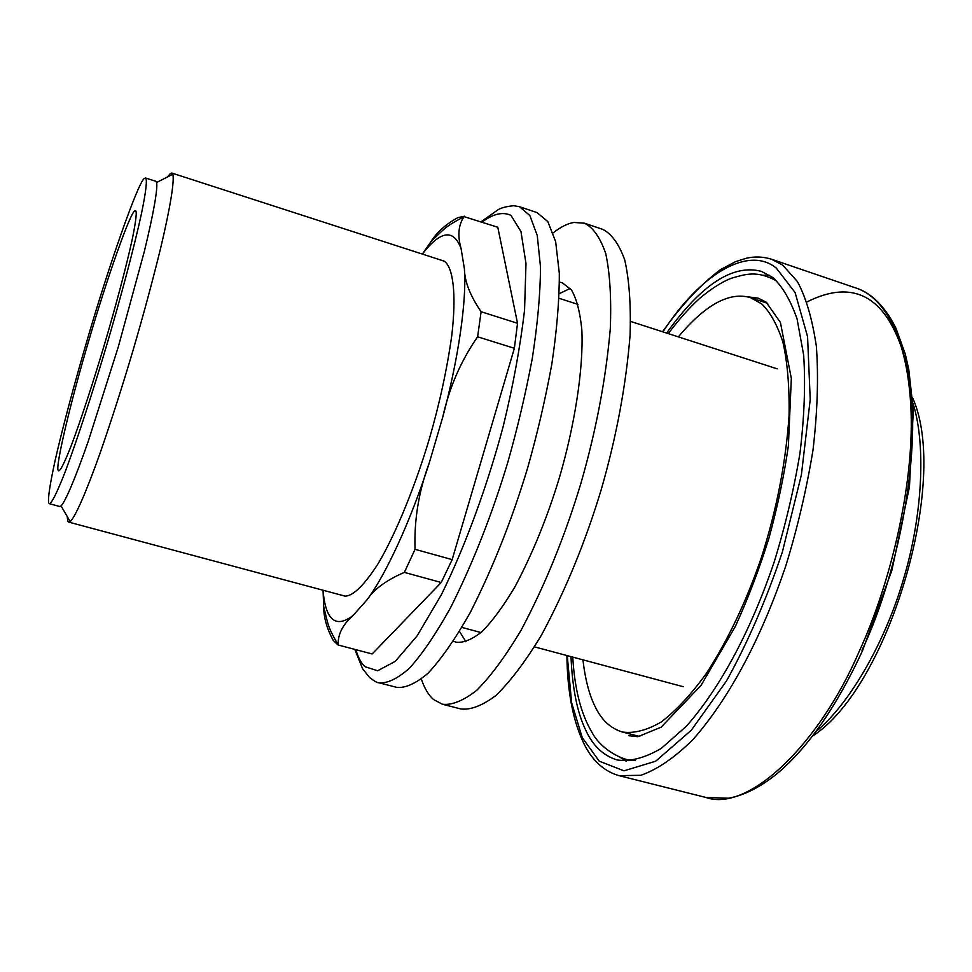 <?xml version="1.0" encoding="UTF-8"?>
<svg xmlns="http://www.w3.org/2000/svg" width="972" height="972" viewBox="0 0 972 972"><rect width="100%" height="100%" fill="white"/><g stroke="black" fill="none" stroke-linecap="round" stroke-linejoin="round"><path stroke-width="1.46" d="M167.5 176.953L170.331 173.526L171.837 173.052L172.797 174.267C174.571 180.039 170.647 206.028 160.659 248.054C152.446 281.564 143.151 315.961 132.787 351.22C122.29 386.564 111.379 420.548 100.067 453.171C85.597 493.885 74.808 517.748 70.178 521.612L68.72 522.11L67.773 521.053L67.202 516.484M58.284 470.399C54.784 468.115 71.539 398.228 89.29 338.936C106.58 279.535 130.576 211.361 134.901 210.851L135.436 210.632C137.088 211.021 136.092 220.255 132.459 238.359C126.737 264.906 115.692 306.302 104.867 343.019C93.968 379.845 80.725 420.645 71.114 445.978C64.346 463.109 60.167 471.371 58.587 470.788L58.284 470.399M48.697 502.864C47.774 498.539 49.937 484.311 55.185 460.157C62.961 426.003 75.646 379.177 87.614 338.56C108.791 265.793 138.559 180.792 144.464 178.423L145.581 177.998C147.294 179.334 146.189 190.852 141.426 213.791C134.221 246.997 120.564 298.137 107.139 343.675C93.616 389.347 77.274 439.757 65.294 471.493C56.826 493.29 51.528 503.508 49.365 503.69L48.697 502.864M145.581 177.998L155.763 181.266L156.589 182.493C157.877 188.058 153.831 212.382 144.342 251.396L118.28 346.943L88.185 441.495C74.941 479.403 65.148 501.953 61.042 505.902L59.681 506.485L49.365 503.69M519.522 206.72L537.03 212.601L547.807 221.567L555.644 241.639L559.313 273.314C559.398 299.971 556.883 330.371 551.756 364.549C545.28 399.589 537.249 434.034 527.65 467.872C511.94 519.959 492.768 568.243 470.156 612.7C455.37 638.786 441.361 658.943 428.117 673.171C415.822 683.559 405.373 688.285 396.77 687.362L378.886 682.781C387.196 683.632 397.354 678.808 409.37 668.311C422.346 653.949 436.124 633.671 450.704 607.439C473.072 562.752 492.136 514.285 507.882 462.028C517.517 428.093 525.658 393.575 532.279 358.449C537.589 324.235 540.335 293.799 540.517 267.154L537.261 235.528L529.874 215.565L519.522 206.72L513.775 205.712C506.473 206.441 501.285 207.765 498.174 209.673L481.116 221.713M341.366 595.131L345.449 596.14C353.699 595.593 364.658 584.658 378.327 563.347C396.685 532.219 416.004 483.716 429.345 438.846C439.478 403.988 446.938 369.676 451.725 335.923C456.706 293.556 453.013 267.3 444.374 261.286L440.401 259.913M323.081 590.235L323.093 591.17C325.814 620.403 335.765 628.532 352.958 615.592L366.918 599.955C385.738 575.035 410.852 520.603 429.308 462.781L442.734 417.17C458.541 358.619 466.827 299.595 464.409 268.855L461.068 248.468C453.511 228.699 440.632 230.522 422.431 253.923L422.334 254.069M352.958 615.592C342.581 624.765 337.661 634.582 338.22 645.019L372.167 653.962L441.239 582.495L452.162 559.617L514.358 348.292L517.529 323.287L497.786 227.241L464.045 216.635C458.407 224.957 457.411 235.564 461.068 248.468M429.308 462.781C418.786 491.127 414.036 519.971 415.056 549.314L404.364 572.399C386.406 580.102 373.928 589.287 366.918 599.955M338.268 645.141L333.311 640.512C326.871 628.738 323.652 617.354 323.664 606.37L323.093 591.17M464.409 268.855C464.58 281.418 470.144 295.707 481.104 311.72L477.617 336.786C460.886 360.855 449.258 387.646 442.734 417.17M422.431 253.923L431.021 241.542C437.011 232.126 445.954 224.155 457.848 217.631L464.567 216.234M477.617 336.786L514.358 348.292M517.529 323.287L481.104 311.72M404.364 572.399L441.239 582.495M452.162 559.617L415.056 549.314M553.177 232.867C560.832 226.865 567.782 223.39 574.002 222.454L584.464 223.208L602.543 229.295C611.449 233.62 618.824 243.765 624.68 259.731C629.212 279.474 631.01 304.576 630.087 335.061C626.017 385.483 616.406 436.999 601.231 489.609C585.326 542.182 565.376 590.733 541.368 635.275C525.56 661.349 510.409 681.421 495.902 695.49C482.331 705.672 470.642 710.155 460.85 708.953L442.357 704.226L433.621 699.573C428.701 695.417 424.618 688.601 421.338 679.124M584.464 223.208C593.078 227.448 600.161 237.508 605.714 253.425C609.942 273.108 611.461 298.21 610.295 328.706C605.884 379.177 596.067 430.803 580.831 483.582C564.89 536.325 545.037 585.083 521.296 629.856C505.683 656.088 490.775 676.293 476.547 690.485C463.267 700.776 451.871 705.368 442.357 704.226M465.916 641.763L459.513 631.448M559.301 293.629L570.285 288.441M559.471 282.135L562.278 282.755L571.378 289.838C576.554 298.574 580.041 311.891 581.839 329.8C583.735 369.311 574.209 427.133 559.508 477.301C547.686 516.46 532.923 552.801 515.221 586.335C503.557 606.006 492.403 621.193 481.735 631.897C471.772 639.649 463.231 643.087 456.099 642.188L453.402 641.192M678.347 336.871C705.49 304.479 729.571 291.418 750.627 297.687L761.683 303.896C770.055 311.927 777.126 324.599 782.873 341.925C787.454 362.204 789.519 386.71 789.07 415.445C785.874 462.405 776.64 509.778 761.38 557.576C746.326 601.437 727.967 640.098 706.279 673.56C691.335 694.215 676.366 710.325 661.397 721.892C646.939 730.312 633.914 733.678 622.323 732.001C610.465 728.332 601.413 719.9 595.18 706.705C589.311 695.102 585.229 679.477 582.933 659.842M666.598 333.068C701.517 284.359 733.143 263.801 761.477 271.395L772.619 277.409C782.193 285.999 790.345 299.826 797.064 318.901L803.674 355.205C805.581 384.438 804.342 417.134 799.956 453.304C793.747 490.313 785.157 526.532 774.186 561.962C751.708 628.325 721.589 686.135 686.597 726.011L661.239 748.428C644.922 757.953 630.221 761.805 617.147 759.97C603.199 755.633 592.689 745.597 585.606 729.838C577.222 712.512 572.35 688.115 571.001 656.647M639.77 736.509L622.323 732.001M767.71 303.385L750.627 297.687M626.114 761.112L620.573 757.589M763.044 275.258L769.63 275.319M482.112 222.053C493.132 213.816 502.743 211.58 510.932 215.347L520.968 231.555L525.986 263.534L524.552 310.153C520.178 347.296 513.046 386.103 503.156 426.574C487.871 483.789 466.208 544.259 441.385 594.694L417.146 635.834L395.276 661.324L377.658 670.753L364.998 666.707C361.268 663.305 358.218 657.643 355.849 649.709M856.235 288.113C883.742 297.104 908.115 336.506 911.068 411.472C913.789 486.279 890.303 583.99 859.248 651.301C819.238 744.686 748.173 812.689 705.781 797.429L728.49 798.219C744.345 795.339 760.736 786.98 777.697 773.141C808.425 747.067 836.649 706.352 862.383 651.021L891.859 570.394L909.452 486.887L913.328 410.33L908.747 369.251L905.309 354.173L895.965 328.22C882.649 301.612 867.364 291.649 856.235 288.113L771.549 259.245C763.202 256.62 754.782 256.292 746.277 258.26L735.5 261.675L720.374 269.694C700.605 284.577 681.323 305.269 662.552 331.756M861.994 650.292C901.421 566.919 924.348 436.55 906.609 364.573C888.566 294.82 853.185 278.66 806.967 301.94M566.895 655.541C567.381 692.392 573.237 722.147 584.488 744.807C592.884 761.149 604.377 771.416 618.994 775.644L640.803 775.304C657.206 769.593 674.568 757.71 692.89 739.668C730.106 697.386 762.048 636.21 785.911 565.522C797.514 527.845 806.541 489.378 812.993 450.121C817.476 411.812 818.594 377.258 816.371 346.445C812.325 318.938 805.958 297.25 797.295 281.394L782.679 265.113L771.549 259.245M662.892 331.865C701.893 271.99 749.509 245.661 776.421 268.236L795.096 292.548L807.562 336.604L810.223 399.553L801.39 474.834L782.387 551.926C766.386 599.566 747.747 642.577 726.473 680.971L691.311 730.215L655.675 761.21L623.963 770.832L599.202 761.149L582.264 737.639L571.621 702.707L567.247 655.638M912.939 403.149C926.96 447.339 921.371 520.129 903.571 578.85C886.586 637.997 851.654 702.221 815.885 731.673M777.199 368.838L630.634 321.44M577.951 304.394L559.131 298.307M444.07 261.103L171.837 173.052M683.292 686.718L534.503 646.866M481.019 632.541L461.907 627.426M345.096 596.14L68.72 522.11M172.797 174.267L156.589 182.493M70.178 521.612L61.042 505.902M378.886 682.781C377.476 682.988 374.329 681.19 369.469 677.387L362.605 668.76L354.829 649.442M323.664 606.37C328.487 626.284 327.819 626.831 338.22 645.019M431.033 241.542C446.731 226.488 444.751 227.193 464.045 216.635M618.994 775.644L705.781 797.429M572.763 657.108C574.573 688.686 580.904 713.63 591.729 731.965C601.899 751.599 627.304 762.352 635.141 760.226M776.725 280.969C757.006 270.265 746.022 274.104 731.952 278.077C726.643 279.802 714.335 285.853 698.977 299.024C688.528 308.622 678.31 320.153 668.323 333.627M628.945 735.731L637.863 736.715L661.154 727.165L701.067 685.369L735.379 626.357C748.063 598.57 759.254 569.142 768.961 538.075C777.576 506.704 784.052 475.952 788.377 445.82L791.33 378.387L780.419 322.437L766.143 302.122L758.209 298.161L747.128 296.739M912.538 397.682C950.021 480.01 888.773 687.313 812.58 736.047"/></g></svg>
